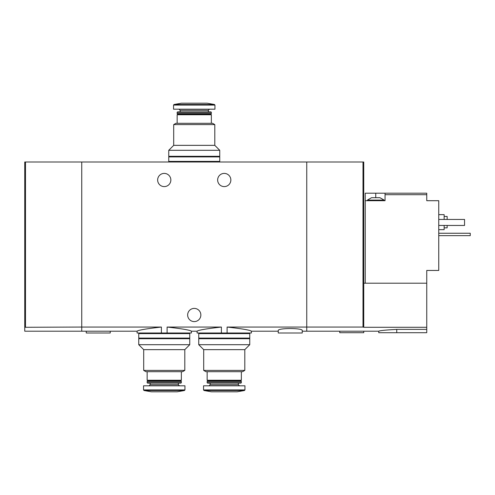 <?xml version="1.0" encoding="UTF-8"?>
<svg xmlns="http://www.w3.org/2000/svg" width="495" height="495" viewBox="0 0 495 495"><rect width="100%" height="100%" fill="white"/><g stroke="black" fill="none" stroke-linecap="round" stroke-linejoin="round"><path stroke-width="0.74" d="M167.1 332.999L167.1 327.053C182.049 328.717 190.154 330.097 191.398 331.198C190.154 330.103 182.055 328.723 167.1 327.053L221.401 327.053C206.44 328.717 198.34 330.097 197.103 331.198C198.322 330.109 206.421 328.729 221.401 327.053L221.401 332.999L227.1 332.999L227.1 327.053C242.061 328.717 250.161 330.097 251.398 331.198C250.179 330.109 242.08 328.729 227.1 327.053L306.752 327.053L306.752 162.001L24.75 162.001L24.75 331.198L81.749 331.198L81.749 327.053L161.401 327.053C146.433 328.717 138.334 330.103 137.103 331.198C138.346 330.097 146.446 328.717 161.401 327.053L161.401 332.999L191.398 332.999L191.398 331.198L197.103 331.198L197.103 332.999L221.401 332.999M104.037 331.198L137.103 331.198L137.103 332.999L161.401 332.999M227.1 332.999L251.398 332.999L251.398 331.198L278.252 331.198M230.849 180.001A6.602 6.602 0 0 1 220.949 185.718A6.602 6.602 0 0 1 220.949 174.283A6.602 6.602 0 0 1 230.849 180.001M170.849 180.001A6.602 6.602 0 0 1 160.949 185.718A6.602 6.602 0 0 1 160.949 174.283A6.602 6.602 0 0 1 170.849 180.001M104.037 331.204L92.46 331.204M302.247 331.198L306.752 331.198L306.752 327.053L363.002 327.053L363.002 162.001L306.752 162.001L306.752 331.198L345.962 331.198M302.247 330.586C303.033 327.869 277.466 327.869 278.252 330.586L278.252 332.999L302.247 332.999L302.247 330.586M92.46 331.198L81.749 331.198L81.749 162.001L81.749 327.053L24.75 327.288M200.852 314.999A6.602 6.602 0 0 1 190.952 320.717A6.602 6.602 0 0 1 190.952 309.282A6.602 6.602 0 0 1 200.852 314.999M86.248 331.198L86.248 332.999L110.249 332.999L110.249 331.198M173.702 124.598L214.799 124.598L214.799 145.351L173.702 145.351L173.702 124.598L175.948 123.298L212.553 123.298L214.799 124.598M177.148 123.298L177.148 114.747L211.353 114.747L211.353 123.298M177.148 114.747L177.748 114.147L210.752 114.147L211.353 114.747M177.148 113.553L211.353 113.553L211.353 112.322L177.148 112.322L177.148 113.553L177.748 114.147M210.752 114.147L211.353 113.553M177.148 112.322L177.575 111.901L210.926 111.901L211.353 112.322M208.352 111.901L208.352 110.323L209.478 109.197M214.948 105.076L173.547 105.076L173.547 109.197L214.948 109.197L214.948 105.076L214.453 104.488L207.151 103.201L181.349 103.201L174.048 104.488L214.453 104.488M214.799 145.351L219.749 150.301L168.752 150.301L173.702 145.351M168.752 150.301L168.752 156.302L219.749 156.302L219.749 150.301M218.852 162.001L218.852 161.401M168.752 161.401L219.749 161.401L219.749 156.903L168.752 156.903L168.752 161.401M218.852 156.903L218.852 156.302M371.547 197.703L379.95 197.703L384.151 200.098L367.352 200.098L371.547 197.703M365.248 283.202L365.248 193.199L375.748 193.199L375.748 197.703M385.048 193.199L385.048 194.702L426.752 194.702L426.752 193.199L375.748 193.199M365.248 200.698L385.048 200.698L385.048 194.702M426.752 283.202L426.752 327.288L363.751 327.288L363.751 283.202L426.752 283.202L426.752 270.449L438.749 270.449L438.749 200.698L426.752 200.698L426.752 194.702M357.539 331.204L345.962 331.204M426.752 327.288L426.752 332.702L378.749 332.702L378.749 331.198L357.539 331.198M363.751 327.288L363.002 327.053M396.749 332.702L396.749 329.379C385.815 329.992 379.814 330.598 378.749 331.198C379.801 330.604 385.803 329.998 396.749 329.379L426.752 329.379M363.751 283.202L363.751 162.001L363.002 162.001M444.151 227.849L447.152 227.849L447.152 225.448M447.152 219.452L447.152 216.451L444.151 216.451M438.749 229.649L444.151 229.649L444.151 225.448M444.151 219.452L444.151 214.651L438.749 214.651M438.749 219.452L464.551 219.452L464.551 225.448L438.749 225.448M339.749 331.198L339.749 332.702L363.751 332.702L363.751 331.198M438.749 233.25L470.25 233.25L470.25 235.651L438.749 235.651M25.499 327.053L25.499 162.001M244.802 370.402L203.699 370.402L203.699 349.649L244.802 349.649L244.802 370.402L242.55 371.702L205.951 371.702L203.699 370.402M241.35 371.702L241.35 380.253L207.151 380.253L207.151 371.702M241.35 380.253L240.749 380.853L207.751 380.853L207.151 380.253M241.35 381.447L207.151 381.447L207.151 382.678L241.35 382.678L241.35 381.447L240.749 380.853M241.35 382.678L240.923 383.099L207.572 383.099L207.151 382.678M238.349 383.099L238.349 384.677L210.152 384.677L209.026 385.803M239.475 385.803L238.349 384.677M244.951 389.924L244.951 385.803L203.55 385.803L203.55 389.924L204.045 390.512L244.456 390.512L244.951 389.924L203.55 389.924M244.456 390.512L237.148 391.799L211.353 391.799L204.045 390.512M244.802 349.649L249.752 344.699L198.749 344.699L203.699 349.649M198.749 344.699L198.749 338.698L249.752 338.698L249.752 344.699M248.849 332.999L248.849 333.599M249.752 333.599L198.749 333.599L198.749 338.097L249.752 338.097L249.752 333.599M248.849 338.097L248.849 338.698M184.802 370.402L143.699 370.402L143.699 349.649L184.802 349.649L184.802 370.402L182.55 371.702L145.951 371.702L143.699 370.402M181.349 371.702L181.349 380.253L147.151 380.253L147.151 371.702M181.349 380.253L180.749 380.853L147.751 380.853L147.151 380.253M181.349 381.447L147.151 381.447L147.151 382.678L181.349 382.678L181.349 381.447L180.749 380.853M181.349 382.678L180.929 383.099L147.572 383.099L147.151 382.678M178.349 383.099L178.349 384.677L150.152 384.677L149.026 385.803M179.475 385.803L178.349 384.677M184.951 389.924L184.951 385.803L143.55 385.803L143.55 389.924L144.045 390.512L184.456 390.512L184.951 389.924L143.55 389.924M184.456 390.512L177.148 391.799L151.352 391.799L144.045 390.512M184.802 349.649L189.752 344.699L138.749 344.699L143.699 349.649M138.749 344.699L138.749 338.698L189.752 338.698L189.752 344.699M188.849 332.999L188.849 333.599M189.752 333.599L138.749 333.599L138.749 338.097L189.752 338.097L189.752 333.599M188.849 338.097L188.849 338.698M180.149 111.901L180.149 110.323L208.352 110.323M180.149 110.323L179.023 109.197M173.547 105.076L174.048 104.488M169.649 162.001L169.649 161.401M169.649 156.903L169.649 156.302M384.151 200.698L384.151 200.098M367.352 200.698L367.352 200.098M207.751 380.853L207.151 381.447M210.152 383.099L210.152 384.677M199.652 332.999L199.652 333.599M199.652 338.097L199.652 338.698M147.751 380.853L147.151 381.447M150.152 383.099L150.152 384.677M139.652 332.999L139.652 333.599M139.652 338.097L139.652 338.698"/></g></svg>
